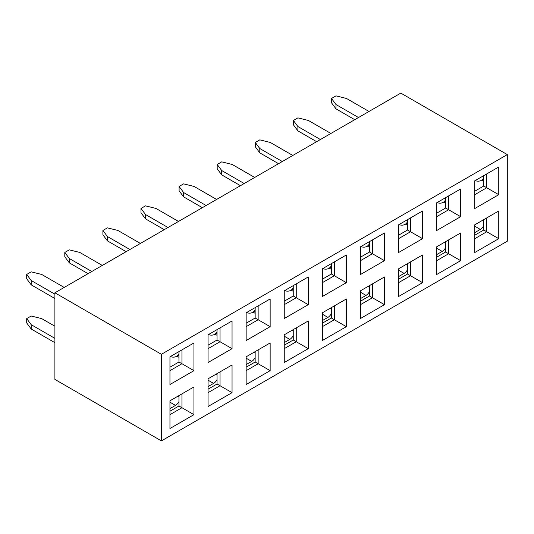 <?xml version="1.0" encoding="UTF-8"?>
<svg xmlns="http://www.w3.org/2000/svg" width="534" height="534" viewBox="0 0 534 534"><rect width="100%" height="100%" fill="white"/><g stroke="black" fill="none" stroke-linecap="round" stroke-linejoin="round"><path stroke-width="0.8" d="M400.8 93.103L54.902 292.806L161.401 354.296L507.3 154.593L400.8 93.103M507.3 154.593L507.3 241.194L161.401 440.897L161.401 354.296M384.453 232.964L384.453 260.679L360.45 274.536L360.45 246.821L384.453 232.964L372.452 239.893L372.452 253.75L360.45 260.679M384.453 276.959L384.453 304.674L360.45 318.531L360.45 290.816L384.453 276.959L372.452 283.888L372.452 297.745L360.45 304.674M322.349 340.525L322.349 312.811L346.352 298.953L346.352 326.668L322.349 340.525M322.349 296.53L322.349 268.816L346.352 254.965L346.352 282.673L322.349 296.53M284.248 362.519L284.248 334.811L308.252 320.954L308.252 348.669L284.248 362.519M284.248 318.531L284.248 290.816L308.252 276.959L308.252 304.674L284.248 318.531M246.147 384.52L246.147 356.805L270.151 342.948L270.151 370.663L246.147 384.52M246.147 340.525L246.147 312.811L270.151 298.953L270.151 326.668L246.147 340.525M208.053 406.514L208.053 378.806L232.05 364.949L232.05 392.657L208.053 406.514M208.053 362.519L208.053 334.811L232.05 320.954L232.05 348.669L208.053 362.519M169.952 428.515L169.952 400.8L193.949 386.943L193.949 414.658L169.952 428.515M169.952 384.52L169.952 356.805L193.949 342.948L193.949 370.663L169.952 384.52M498.749 238.685L474.753 252.535L474.753 224.827L498.749 210.97L486.748 217.899L486.748 231.756L498.749 238.685L498.749 210.97M474.753 208.547L474.753 180.832L498.749 166.975L498.749 194.69L474.753 208.547M436.652 274.536L436.652 246.821L460.648 232.964L460.648 260.679L436.652 274.536M436.652 230.541L436.652 202.827L460.648 188.969L460.648 216.684L436.652 230.541M398.551 296.53L398.551 268.816L422.548 254.965L422.548 282.673L398.551 296.53M398.551 252.535L398.551 224.827L422.548 210.97L422.548 238.678L398.551 252.535M54.902 292.806L54.902 379.407L161.401 440.897M384.453 260.679L369.448 252.015L369.448 241.628M384.453 304.674L369.448 296.01L369.448 285.617M474.753 238.685L486.748 231.756L483.751 230.02L483.751 219.628M498.749 194.69L486.748 187.761L486.748 173.904L498.749 166.975M474.753 191.225L483.751 186.026L486.748 187.761L474.753 194.69M460.648 232.964L448.647 239.893L448.647 253.75L436.652 260.679M460.648 260.679L445.65 252.021L445.65 241.628M460.648 188.969L448.647 195.898L448.647 209.755L460.648 216.684M436.652 216.684L448.647 209.755L445.65 208.026L445.65 197.633M422.548 254.965L410.553 261.894L410.553 275.744L398.551 282.673M422.548 282.673L407.549 274.015L407.549 263.622M422.548 210.97L410.553 217.899L410.553 231.756L422.548 238.678M398.551 238.678L410.553 231.756L407.549 230.02L407.549 219.628M398.551 279.209L407.549 274.015M436.652 257.214L445.65 252.021M474.753 235.22L483.751 230.02M369.448 296.01L360.45 301.209M483.751 186.026L483.751 175.633M436.652 213.22L445.65 208.026M398.551 235.214L407.549 230.02M369.448 252.015L360.45 257.214M193.949 342.948L181.947 349.877L181.947 363.734L169.952 370.663M193.949 370.663L178.95 361.999L178.95 351.612M193.949 386.943L181.947 393.872L181.947 407.729L169.952 414.658M193.949 414.658L178.95 405.994L178.95 395.601M232.05 320.954L220.048 327.883L220.048 341.74L232.05 348.669M208.053 348.662L220.048 341.74L217.051 340.004L217.051 329.611M232.05 364.949L220.048 371.878L220.048 385.728L208.053 392.657M232.05 392.657L217.051 383.999L217.051 373.606M270.151 298.953L258.149 305.882L258.149 319.739L270.151 326.668M246.147 326.668L258.149 319.739L255.152 318.01L255.152 307.617M270.151 342.948L258.149 349.877L258.149 363.734L246.147 370.663M270.151 370.663L255.152 362.005L255.152 351.612M308.252 276.959L296.25 283.888L296.25 297.745L308.252 304.674M284.248 304.674L296.25 297.745L293.253 296.01L293.253 285.617M308.252 320.954L296.25 327.883L296.25 341.74L284.248 348.669M308.252 348.669L293.253 340.004L293.253 329.611M346.352 254.965L334.351 261.887L334.351 275.744L346.352 282.673M322.349 282.673L334.351 275.744L331.347 274.015L331.347 263.622M346.352 298.953L334.351 305.882L334.351 319.739L322.349 326.668M346.352 326.668L331.347 318.01L331.347 307.617M169.952 411.193L178.95 405.994M208.053 389.193L217.051 383.999M246.147 367.198L255.152 362.005M284.248 345.204L293.253 340.004M322.349 323.203L331.347 318.01M322.349 279.209L331.347 274.015M284.248 301.209L293.253 296.01M246.147 323.203L255.152 318.01M208.053 345.204L217.051 340.004M169.952 367.198L178.95 361.999M367.372 246.141L369.448 247.342M405.473 224.147L407.549 225.341M443.574 202.146L445.65 203.347M481.668 180.152L483.751 181.353M214.968 334.13L217.051 335.325M253.069 312.13L255.152 313.331M291.17 290.136L293.253 291.337M329.271 268.135L331.347 269.336M176.867 356.125L178.95 357.326M445.65 247.562A6.361 3.671 -60 0 1 442.199 251.414L436.652 248.21M436.652 254.618L442.199 251.414M369.448 291.551A6.361 3.671 -60 0 1 365.997 295.409L360.45 292.205M360.45 298.613L365.997 295.409M407.549 269.557A6.361 3.671 -60 0 1 404.098 273.408L398.551 270.204M398.551 276.612L404.098 273.408M217.051 379.541A6.361 3.671 -60 0 1 213.6 383.392L208.053 380.188M208.053 386.596L213.6 383.392M255.152 357.546A6.361 3.671 -60 0 1 251.701 361.398L246.147 358.194M246.147 364.602L251.701 361.398M178.95 401.541A6.361 3.671 -60 0 1 175.499 405.393L169.952 402.189M169.952 408.597L175.499 405.393M331.347 313.551A6.361 3.671 -60 0 1 327.903 317.403L322.349 314.199M322.349 320.607L327.903 317.403M293.253 335.546A6.361 3.671 -60 0 1 289.802 339.397L284.248 336.193M284.248 342.601L289.802 339.397M483.751 225.562A6.361 3.671 -60 0 1 480.3 229.413L474.753 226.209M474.753 232.617L480.3 229.413M54.902 326.234L41.699 318.618L31.199 316.015L26.7 318.618L26.7 322.943L31.199 329.004L54.902 342.688M54.902 338.362L31.199 324.679L26.7 318.618M31.199 324.679L31.199 329.004M254.698 177.455L232.203 164.465L221.697 161.862L217.198 164.465L221.697 170.526L244.198 183.516M240.447 185.678L221.697 174.858L221.697 170.526M217.198 164.465L217.198 168.791L221.697 174.858M360.83 246.601A16.968 9.799 -120 0 0 366.985 246.361A16.968 9.799 -120 0 0 369.448 243.658M216.597 199.449L194.102 186.459L183.603 183.863L179.097 186.459L183.603 192.52L206.097 205.51M202.353 207.679L183.603 196.852L183.603 192.52M179.097 186.459L179.097 190.792L183.603 196.852M322.73 268.602A16.968 9.799 -120 0 0 328.884 268.362A16.968 9.799 -120 0 0 331.347 265.652M140.402 243.444L117.901 230.454L107.401 227.858L102.902 230.454L107.401 236.515L129.902 249.505M126.151 251.674L107.401 240.847L107.401 236.515M102.902 230.454L102.902 234.786L107.401 240.847M246.528 312.597A16.968 9.799 -120 0 0 252.682 312.357A16.968 9.799 -120 0 0 255.152 309.647M88.05 273.668L69.3 262.841L69.3 258.509L91.801 271.506M102.301 265.438L79.8 252.448L69.3 249.852L64.801 252.448L64.801 256.781L69.3 262.841M64.801 252.448L69.3 258.509M208.427 334.591A16.968 9.799 -120 0 0 214.588 334.351A16.968 9.799 -120 0 0 217.051 331.641M292.799 155.454L270.297 142.465L259.798 139.868L255.299 142.465L259.798 148.525L282.299 161.522M278.548 163.684L259.798 152.857L259.798 148.525M255.299 142.465L255.299 146.797L259.798 152.857M398.925 224.607A16.968 9.799 -120 0 0 405.086 224.367A16.968 9.799 -120 0 0 407.549 221.657M437.026 202.613A16.968 9.799 -120 0 0 443.187 202.373A16.968 9.799 -120 0 0 445.65 199.663M330.9 133.46L308.398 120.47L297.899 117.874L293.4 120.47L297.899 126.531L320.4 139.521M316.649 141.684L297.899 130.863L297.899 126.531M293.4 120.47L293.4 124.802L297.899 130.863M354.75 119.689L335.999 108.863L335.999 104.537L358.501 117.527M369.001 111.466L346.499 98.47L335.999 95.873L331.501 98.47L331.501 102.802L335.999 108.863M331.501 98.47L335.999 104.537M475.126 180.612A16.968 9.799 -120 0 0 481.288 180.372A16.968 9.799 -120 0 0 483.751 177.668M178.503 221.45L156.001 208.454L145.502 205.857L141.003 208.454L145.502 214.521L168.003 227.511M164.252 229.673L145.502 218.847L145.502 214.521M141.003 208.454L141.003 212.786L145.502 218.847M284.629 290.596A16.968 9.799 -120 0 0 290.783 290.356A16.968 9.799 -120 0 0 293.253 287.652M64.2 287.439L41.699 274.449L31.199 271.846L26.7 274.449L31.199 280.51L54.902 294.194M54.902 298.526L31.199 284.842L31.199 280.51M26.7 274.449L26.7 278.775L31.199 284.842M170.326 356.585A16.968 9.799 -120 0 0 176.487 356.345A16.968 9.799 -120 0 0 178.95 353.641M444.448 242.316L445.65 243.01M368.253 286.311L369.448 287.005M406.347 264.317L407.549 265.011M215.849 374.301L217.051 374.995M253.95 352.3L255.152 352.994M177.749 396.295L178.95 396.989M330.152 308.312L331.347 308.999M292.051 330.306L293.253 331M482.549 220.322L483.751 221.016M366.985 246.361L369.448 244.939M328.884 268.362L331.347 266.94M252.682 312.357L255.152 310.928M214.588 334.351L217.051 332.929M405.086 224.367L407.549 222.945M443.187 202.373L445.65 200.944M481.288 180.372L483.751 178.95M290.783 290.356L293.253 288.934M176.487 356.345L178.95 354.923"/></g></svg>
